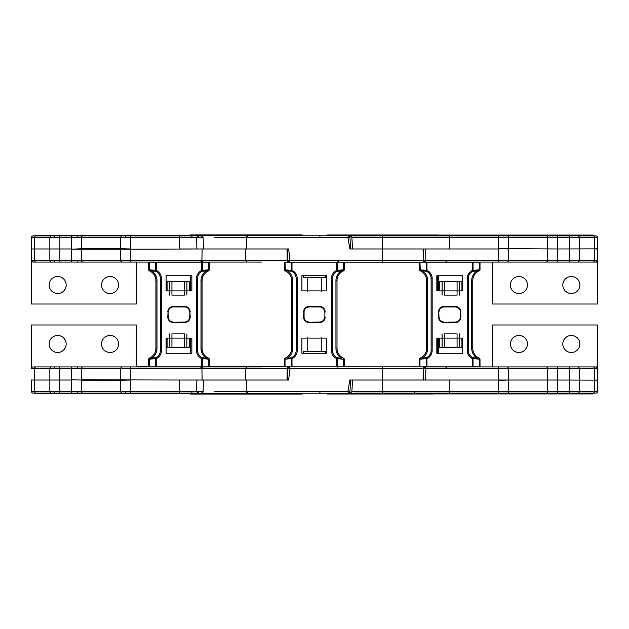<?xml version="1.0" encoding="UTF-8"?>
<svg xmlns="http://www.w3.org/2000/svg" width="629" height="629" viewBox="0 0 629 629"><rect width="100%" height="100%" fill="white"/><g stroke="black" fill="none" stroke-linecap="round" stroke-linejoin="round"><path stroke-width="0.94" d="M57.656 276.501A8.515 8.515 0 0 1 66.179 285.016A8.515 8.515 0 0 1 57.656 293.531A8.515 8.515 0 0 1 49.141 285.016A8.515 8.515 0 0 1 57.656 276.501M110.075 276.501A8.515 8.515 0 0 1 118.59 285.016A8.515 8.515 0 0 1 110.075 293.531A8.515 8.515 0 0 1 101.56 285.016A8.515 8.515 0 0 1 110.075 276.501M134.582 262.081L136.281 262.081L136.281 304.019L31.45 304.019L31.45 237.699L34.516 237.668L34.516 248.974L31.45 248.974M261.428 262.081L33.282 262.081L31.45 260.249L201.909 260.28L202.106 248.974L179.729 248.974L179.383 235.867L200.989 235.867A1.573 1.4 90 0 1 202.381 237.385M161.189 262.081L190.508 262.159M135.683 262.081L144.615 262.081M193.559 235.215L193.559 235.867L193.559 235.215L35.908 235.215L35.908 235.867L33.282 235.867L82.926 235.867A1.832 1.407 90 0 0 81.518 237.668L81.432 249.202L71.391 249.202L71.486 262.081L37.999 262.081L130.793 262.081L130.698 249.202L81.432 249.202L81.518 260.28A1.832 1.407 -90 0 0 82.926 262.081M75.055 262.081L84.089 262.081M125.486 262.081L130.793 262.081M204.433 262.081L231.283 262.081M42.599 262.081L33.282 262.081A1.832 1.832 0 0 1 31.45 260.249M201.909 260.28L200.588 262.081L201.901 260.54L245.444 260.508L247.016 262.081L245.444 260.54L245.444 248.974L288.695 248.974L194.573 248.974M201.901 260.54L203.167 262.081L201.917 260.54L202.121 248.974L130.698 249.202L120.666 248.738L130.698 248.974L130.793 237.668L34.516 237.668A1.832 1.407 90 0 1 35.924 235.867M191.625 237.408L192.049 235.867M82.926 235.867L179.383 235.867L179.729 248.974M81.44 248.738L120.666 248.738L120.752 237.668A1.832 1.407 90 0 1 122.16 235.867L192.254 235.867L192.254 235.215M84.931 235.215L84.931 235.867L71.486 235.867L71.391 248.974L34.516 248.974L34.516 260.28A1.832 1.407 -90 0 0 35.924 262.081M37.929 235.215L37.929 235.867L71.486 235.867L71.486 235.215M203.45 248.974L203.12 237.392L196.57 237.668L198.151 235.867L179.383 235.867M287.17 260.54L245.444 260.54L245.444 248.974M198.646 237.4A1.573 0.495 -90 0 0 198.151 235.867M190.508 290.897L190.508 275.738M169.555 295.103L169.555 281.478L167.086 281.478L167.086 290.897M184.517 281.478L171.937 281.478L171.937 295.103L184.517 295.103L184.517 281.478L189.36 281.478L189.36 290.897M169.555 281.478L171.937 281.478M176.6 235.215L176.6 235.867L176.6 235.215M81.432 248.762L71.391 249.202M33.282 235.867A1.832 1.832 0 0 0 31.45 237.699M35.908 235.215L35.908 235.867L35.908 235.215M57.656 335.469A8.515 8.515 0 0 0 49.141 343.984A8.515 8.515 0 0 0 57.656 352.499A8.515 8.515 0 0 0 66.179 343.984A8.515 8.515 0 0 0 57.656 335.469M110.075 335.469A8.515 8.515 0 0 0 101.56 343.984A8.515 8.515 0 0 0 110.075 352.499A8.515 8.515 0 0 0 118.59 343.984A8.515 8.515 0 0 0 110.075 335.469M31.45 379.963L31.45 391.301L34.516 391.332L34.516 380.026L31.45 380.026M136.281 366.919L136.281 324.981L31.45 324.981L31.45 368.751L201.909 368.72L202.106 380.026L179.729 380.026L179.383 393.133L130.793 393.133L179.383 393.133L179.729 380.026L81.432 379.798L81.518 368.72A1.832 1.407 90 0 1 82.926 366.919L33.227 366.919M261.428 366.919L82.926 366.919M161.189 366.919L165.938 366.841M190.508 366.841L193.685 366.841M144.615 366.919L135.691 366.919M139.253 366.919L148.326 366.919M125.486 366.919L130.793 366.919L130.698 379.798L120.666 380.262L130.698 380.026L130.793 391.332L34.516 391.332A1.832 1.407 -90 0 0 35.924 393.133L130.793 393.133L130.793 391.332L179.524 391.332M75.055 366.919L84.089 366.919M39.352 366.919L59.873 366.919L59.779 380.026L34.516 380.026L34.516 368.72A1.832 1.407 90 0 1 35.924 366.919M47.175 366.919L130.793 366.919M31.45 368.696L31.45 368.751A1.832 1.832 0 0 1 33.282 366.919L42.599 366.919M203.167 366.919L201.901 368.46L203.167 366.919M179.729 380.026L202.121 380.026L201.917 368.46L200.565 366.982L201.909 368.72M201.917 368.46L245.444 368.46L247.016 366.919L245.444 368.46L245.444 380.026L288.695 380.026L289.804 368.618L337.946 368.618M191.625 391.592L192.049 393.133M37.929 393.785L35.908 393.785L35.908 393.133L37.929 393.133L37.929 393.785L71.486 393.785L71.391 380.026L59.779 380.026L59.873 393.133L84.931 393.133L84.931 393.785L192.254 393.785L192.254 393.133M124.165 393.785L124.165 393.133L130.793 393.133L130.793 393.785M193.559 393.785L193.417 393.133L193.559 393.785L192.254 393.785M51.24 366.919A1.832 1.407 90 0 0 49.833 368.72L49.833 391.332A1.832 1.407 -90 0 0 51.24 393.133L59.873 393.133L59.873 393.785M35.908 393.133L35.908 393.785L35.908 393.133L33.282 393.133L35.924 393.133M84.931 393.785L71.486 393.785M203.45 380.026L203.12 391.608L196.57 391.332L198.151 393.133L179.383 393.133M287.17 368.46L245.444 368.46L245.444 380.026L194.573 380.026M198.646 391.6A1.573 0.495 90 0 1 198.151 393.133M190.508 338.103L190.508 353.262M169.555 333.897L169.555 347.522L167.086 347.522L167.086 338.103M184.517 347.522L171.937 347.522L171.937 333.897L184.517 333.897L184.517 347.522L189.36 347.522L189.36 338.103M169.555 347.522L171.937 347.522M176.6 393.785L176.6 393.133L176.6 393.785M81.432 380.026L71.391 379.798L81.432 380.026M33.282 393.133A1.832 1.832 0 0 1 31.45 391.301M209.315 366.841L209.315 359.308A1.313 1.313 0 0 0 208.513 358.098A1.313 0.676 112.9 0 1 208.718 359.308L208.513 358.098A1.313 1.313 0 0 1 209.315 359.308L209.315 366.841L148.672 366.841L148.672 359.308A1.313 1.313 0 0 1 149.474 358.098L149.262 359.308A1.313 0.676 -112.9 0 1 149.474 358.098A1.313 1.313 0 0 0 148.672 359.308L148.672 366.841M208.364 359.151L202.326 358.632A1.054 0.543 -65.3 0 0 202.184 357.673L208.396 358.396M149.592 358.396L155.795 357.673A1.054 0.543 65.3 0 0 155.662 358.632L149.616 359.151M149.623 358.035L150.701 357.484A10.544 10.544 0 0 0 155.921 348.38L155.921 280.62A10.544 10.544 0 0 0 150.701 271.516A10.544 10.544 0 0 1 155.921 280.62L156.975 280.62L156.975 348.38L155.921 348.38A10.544 10.544 0 0 1 150.701 357.484L151.235 358.396L149.56 358.396M208.419 358.396L206.752 358.396A11.597 11.597 0 0 1 201.005 348.38L201.005 280.62L202.058 280.62L202.058 348.38A10.544 10.544 0 0 0 207.279 357.484L208.364 358.035A10.544 10.544 0 0 1 207.279 357.484L206.752 358.396M190.194 311.992A5.535 5.535 0 0 0 184.659 306.457L184.659 306.716A5.276 5.276 0 0 1 189.934 311.992L190.194 317.008A5.535 5.535 0 0 1 184.659 322.543L173.321 322.284L184.659 322.284A5.276 5.276 0 0 0 189.934 317.008A5.276 5.276 0 0 1 184.659 322.284L184.659 322.017A5.008 5.008 0 0 0 189.667 317.008L189.934 311.992A5.276 5.276 0 0 0 184.659 306.716L173.321 306.716L184.659 306.716A5.276 5.276 0 0 1 189.934 311.992A5.276 5.276 0 0 0 184.659 306.716L184.659 306.983A5.008 5.008 0 0 1 189.667 311.992M166.135 338.103L166.135 353.262L191.845 353.262L191.845 338.103L166.135 338.103M155.795 271.327A7.91 7.91 0 0 1 160.403 278.513L161.456 278.513L161.456 350.487A8.963 8.963 0 0 1 156.236 358.632L155.795 357.673A7.91 7.91 0 0 0 160.403 350.487L160.403 278.513A7.91 7.91 0 0 0 155.795 271.327A1.054 0.543 -65.3 0 1 155.662 270.368L149.616 269.849L149.592 270.604L155.795 271.327L156.236 270.368L156.236 262.159L149.262 262.159L149.616 269.849M196.523 350.487L196.523 278.513L197.577 278.513L197.577 350.487A7.91 7.91 0 0 0 202.184 357.673L201.744 358.632A8.963 8.963 0 0 1 196.523 350.487L197.577 350.487A7.91 7.91 0 0 0 202.184 357.673M184.659 322.543L173.321 322.284A5.276 5.276 0 0 1 168.053 317.008A5.276 5.276 0 0 0 173.321 322.284A5.276 5.276 0 0 1 168.053 317.008L168.053 311.992L168.053 317.008A5.276 5.276 0 0 0 173.321 322.284L184.659 322.017M208.364 269.849L202.326 270.368A1.054 0.543 65.3 0 1 202.184 271.327L208.396 270.604L208.718 262.159L156.236 262.159M191.845 290.897L166.135 290.897L166.135 275.738L191.845 275.738L191.845 290.897M151.235 270.604L149.56 270.604L150.701 271.516L151.235 270.604A11.597 11.597 0 0 1 156.975 280.62M206.752 270.604L207.279 271.516A10.544 10.544 0 0 0 202.058 280.62A10.544 10.544 0 0 1 207.279 271.516L208.419 270.604L206.752 270.604A11.597 11.597 0 0 0 201.005 280.62M209.315 262.159L209.315 269.692L209.315 262.159L208.718 262.159M148.672 262.159L148.672 269.692L148.672 262.159L149.262 262.159M149.623 270.965L149.474 270.902A1.313 0.676 -67.1 0 1 149.262 269.692L148.672 269.692A1.313 1.313 0 0 0 149.474 270.902A1.313 1.313 0 0 1 148.672 269.692A1.313 1.313 0 0 0 149.474 270.902M208.513 270.902A1.313 1.313 0 0 0 209.315 269.692A1.313 1.313 0 0 1 208.513 270.902A1.313 1.313 0 0 0 209.315 269.692L208.718 269.692A1.313 0.676 67.1 0 1 208.513 270.902L208.364 270.965A10.544 10.544 0 0 0 207.279 271.516A10.544 10.544 0 0 1 208.364 270.965M202.184 271.327A7.91 7.91 0 0 0 197.577 278.513A7.91 7.91 0 0 1 202.184 271.327L201.744 270.368A8.963 8.963 0 0 0 196.523 278.513M173.321 322.543A5.535 5.535 0 0 1 167.786 317.008L168.053 311.992A5.276 5.276 0 0 1 173.321 306.716A5.276 5.276 0 0 0 168.053 311.992L168.313 317.008A5.008 5.008 0 0 0 173.321 322.017M433.357 394.021L327.214 394.021L326.624 393.211L318.054 393.211L349.126 393.211L347.908 391.45L349.512 391.694A1.58 0.645 90 0 1 348.867 393.211L320.012 393.211L319.784 391.45L347.908 391.435L349.866 380.026L382.644 380.026L382.636 391.332L382.636 380.026L352.586 380.026L351.847 391.725L350.267 393.211M438.075 394.021L438.665 393.432M331.931 394.021L327.214 394.021M562.821 343.984A8.515 8.515 0 0 0 571.344 352.499A8.515 8.515 0 0 0 579.859 343.984A8.515 8.515 0 0 0 571.344 335.469A8.515 8.515 0 0 0 562.821 343.984M510.41 343.984A8.515 8.515 0 0 0 518.925 352.499A8.515 8.515 0 0 0 527.44 343.984A8.515 8.515 0 0 0 518.925 335.469A8.515 8.515 0 0 0 510.41 343.984M591.071 393.919L591.071 393.133L593.092 393.133L593.092 393.919L593.092 393.133L593.092 393.919L416.225 393.919L416.225 393.133L354.394 393.133M410.894 393.133L382.636 393.133L382.636 391.332L351.87 391.332M415.407 393.133A1.313 1.313 0 0 1 414.094 391.82M425.141 366.919L507.1 366.919A1.832 1.407 90 0 1 508.507 368.751L425.825 368.72L424.897 366.919A1.573 1.4 -90 0 0 423.506 368.46L424.787 366.919M423.403 380.026L423.506 368.492L424.622 368.46A1.573 0.723 -90 0 1 425.023 367.084M438.507 366.841L463.078 366.841M507.1 366.919L544.911 366.919M489.747 366.919L480.674 366.919M424.897 366.919L435.331 366.841M557.609 366.919L557.609 368.751L547.576 368.751A1.832 1.407 90 0 0 546.169 366.919L597.55 366.919L597.55 368.751L595.718 366.919A1.832 1.832 0 0 1 597.55 368.751L597.55 380.144L595.718 380.026M544.25 393.919L544.25 393.133L449.617 393.133L449.483 391.332L498.718 391.332L498.467 366.919L569.221 366.919L569.221 368.751L557.609 368.751L557.609 380.026L597.55 380.144L597.55 391.301A1.832 1.832 0 0 1 595.718 393.133L416.838 393.133L416.838 393.919M593.076 366.919A1.832 1.407 90 0 1 594.484 368.751L579.254 368.751A1.832 1.407 90 0 0 577.854 366.919L581.825 366.919M585.78 366.919L597.55 366.919L597.55 379.995M591.071 393.133L557.703 393.133L557.703 391.269L597.55 391.301M425.723 380.026L449.271 380.026L449.617 393.133L381.709 393.133L382.636 393.133L382.636 391.332L449.483 391.332L449.271 380.026L425.66 380.026L425.825 368.72M498.302 380.372L508.35 380.026L449.271 380.026M593.092 393.133L595.718 393.133M452.4 393.919L452.4 393.133L452.4 393.919M416.225 393.919L417.538 393.919L417.538 393.133M498.718 393.919L498.718 391.332L557.703 391.269L557.609 380.026L547.576 380.026L547.576 368.751L508.507 368.751L508.342 380.026L547.576 380.026L547.662 391.269A1.832 1.407 -90 0 1 547.662 391.301A1.832 1.407 -90 0 1 546.263 393.133M492.719 366.919L492.719 324.981L597.55 324.981L597.55 366.919M425.66 380.026L382.636 380.026L382.644 366.841L419.378 366.841L419.378 359.308A1.313 1.313 0 0 1 420.18 358.098L419.968 359.308A1.313 0.676 -112.9 0 1 420.18 358.098A1.313 1.313 0 0 0 419.378 359.308L419.378 366.841L426.36 366.841L426.36 358.632L420.321 359.151M421.564 394.021L412.058 394.021M353.113 394.021L349.661 394.021L353.113 394.021M353.805 394.021L415.659 394.021M382.636 393.133L449.617 393.133M457.086 347.522L444.506 347.522L444.506 333.897L457.086 333.897L457.086 347.522L459.461 347.522L459.461 333.897M442.124 333.897L442.124 347.522L444.506 347.522M461.93 338.103L461.93 347.522L459.461 347.522M442.124 347.522L439.655 347.522L439.655 338.103M438.507 353.262L438.507 338.103M480.013 366.841L480.013 359.308A1.313 1.313 0 0 0 479.212 358.098A1.313 0.676 112.9 0 1 479.424 359.308L479.212 358.098A1.313 1.313 0 0 1 480.013 359.308L480.013 366.841L426.36 366.841M437.564 353.262L437.564 338.103M479.07 359.151L473.024 358.632A1.054 0.543 -65.3 0 0 472.89 357.673L479.094 358.396M420.29 358.396L426.501 357.673A1.054 0.543 65.3 0 0 426.36 358.632L426.942 358.632L426.942 366.841M420.321 358.035L421.406 357.484A10.544 10.544 0 0 0 426.627 348.38L426.627 280.62L426.627 348.38A10.544 10.544 0 0 1 421.406 357.484L421.933 358.396L420.266 358.396M479.125 358.396L477.45 358.396A11.597 11.597 0 0 1 471.711 348.38L471.711 280.62L472.764 280.62L472.764 348.38A10.544 10.544 0 0 0 477.985 357.484L479.062 358.035A10.544 10.544 0 0 1 477.985 357.484L477.45 358.396M460.9 311.992A5.535 5.535 0 0 0 455.365 306.457L455.365 306.716A5.276 5.276 0 0 1 460.632 311.992L460.9 317.008A5.535 5.535 0 0 1 455.365 322.543L444.027 322.284L455.365 322.284A5.276 5.276 0 0 0 460.632 317.008A5.276 5.276 0 0 1 455.365 322.284L455.365 322.017A5.008 5.008 0 0 0 460.373 317.008L460.632 311.992A5.276 5.276 0 0 0 455.365 306.716L444.027 306.716L455.365 306.716A5.276 5.276 0 0 1 460.632 311.992A5.276 5.276 0 0 0 455.365 306.716L455.365 306.983A5.008 5.008 0 0 1 460.373 311.992M436.841 338.103L436.841 353.262L462.551 353.262L462.551 338.103L436.841 338.103M426.501 357.673A7.91 7.91 0 0 0 431.109 350.487L431.109 278.513L431.109 350.487A7.91 7.91 0 0 1 426.501 357.673L426.942 358.632A8.963 8.963 0 0 0 432.162 350.487L431.109 350.487A7.91 7.91 0 0 1 426.501 357.673M467.229 350.487L467.229 278.513L468.283 278.513L468.283 350.487A7.91 7.91 0 0 0 472.89 357.673L472.45 358.632A8.963 8.963 0 0 1 467.229 350.487L468.283 350.487A7.91 7.91 0 0 0 472.89 357.673M455.365 322.543L444.027 322.284A5.276 5.276 0 0 1 438.751 317.008A5.276 5.276 0 0 0 444.027 322.284A5.276 5.276 0 0 1 438.751 317.008L438.751 311.992L438.751 317.008A5.276 5.276 0 0 0 444.027 322.284L455.365 322.017M479.062 358.035A10.544 10.544 0 0 1 472.764 348.38L472.764 280.62A10.544 10.544 0 0 1 477.985 271.516L479.125 270.604L477.45 270.604A11.597 11.597 0 0 0 471.711 280.62M479.07 269.849L473.024 270.368A1.054 0.543 65.3 0 1 472.89 271.327L479.094 270.604L479.424 262.159L419.968 262.159L420.29 270.604L426.501 271.327A1.054 0.543 -65.3 0 1 426.36 270.368L420.321 269.849M462.551 290.897L436.841 290.897L436.841 275.738L462.551 275.738L462.551 290.897M437.564 275.738L437.564 290.897M427.681 280.62A11.597 11.597 0 0 0 421.933 270.604L420.266 270.604L421.406 271.516A10.544 10.544 0 0 1 426.627 280.62L427.681 280.62L427.681 348.38L426.627 348.38M421.933 270.604L421.406 271.516A10.544 10.544 0 0 1 426.627 280.62M472.764 280.62A10.544 10.544 0 0 1 477.985 271.516L477.45 270.604M480.013 262.159L480.013 269.692L480.013 262.159L479.424 262.159M423.223 260.673L382.644 260.673L382.644 262.159L419.378 262.159L419.378 269.692L419.378 262.159L419.968 262.159M420.321 270.965L420.18 270.902A1.313 0.676 -67.1 0 1 419.968 269.692L419.378 269.692A1.313 1.313 0 0 0 420.18 270.902A1.313 1.313 0 0 1 419.378 269.692A1.313 1.313 0 0 0 420.18 270.902M479.212 270.902A1.313 1.313 0 0 0 480.013 269.692A1.313 1.313 0 0 1 479.212 270.902A1.313 1.313 0 0 0 480.013 269.692L479.424 269.692A1.313 0.676 67.1 0 1 479.212 270.902L479.062 270.965A10.544 10.544 0 0 0 477.985 271.516A10.544 10.544 0 0 1 479.062 270.965M432.162 278.513A8.963 8.963 0 0 0 426.942 270.368L426.501 271.327A7.91 7.91 0 0 1 431.109 278.513L432.162 278.513L432.162 350.487M472.89 271.327A7.91 7.91 0 0 0 468.283 278.513A7.91 7.91 0 0 1 472.89 271.327L472.45 270.368A8.963 8.963 0 0 0 467.229 278.513M444.027 322.543A5.535 5.535 0 0 1 438.492 317.008L438.751 311.992A5.276 5.276 0 0 1 444.027 306.716A5.276 5.276 0 0 0 438.751 311.992L439.018 317.008A5.008 5.008 0 0 0 444.027 322.017M349.944 237.298A1.58 0.818 90 0 0 349.126 235.789L318.054 235.789L326.624 235.789L327.214 234.979L438.075 234.979L438.665 235.568M425.66 248.974L382.636 248.974L382.636 235.867L350.762 235.867L417.538 235.867L417.538 235.081L416.225 235.081L593.092 235.081L593.092 235.867L595.718 235.867L350.762 235.867L449.617 235.867L449.271 248.974L425.66 248.974L425.825 260.28L425.141 262.081L597.55 262.081L597.55 237.699L597.55 304.019L492.719 304.019L492.719 262.081M544.25 235.081L544.25 235.867L449.617 235.867L449.483 237.668L597.55 237.699A1.832 1.832 0 0 0 595.718 235.867M593.092 235.081L593.092 235.867L593.092 235.081L593.092 235.867L557.703 235.867L557.609 248.974L597.55 248.856M498.718 235.081L498.302 248.628L557.609 248.974L557.609 260.249L425.825 260.28M593.076 235.867A1.832 1.407 90 0 1 594.484 237.699A1.832 1.407 90 0 1 594.484 237.731L594.484 260.249L579.254 260.249L579.348 237.731A1.832 1.407 90 0 0 579.348 237.699A1.832 1.407 90 0 0 577.941 235.867M597.55 249.005L595.718 248.974M565.55 262.081L553.945 262.081M589.813 262.081L576.596 262.081M585.78 262.081L597.55 262.081M557.609 262.081L569.221 262.081L569.221 260.249L557.609 260.249L557.609 262.081M425.141 262.081L435.331 262.159M424.897 262.081A1.573 1.4 90 0 1 423.506 260.54L424.787 262.081M423.403 248.974L423.506 260.508L425.519 260.54M597.55 260.249L595.718 262.081A1.832 1.832 0 0 0 597.55 260.249L594.484 260.249A1.832 1.407 -90 0 1 593.076 262.081M498.302 248.628L508.35 248.974L508.767 237.731A1.832 1.407 90 0 0 508.767 237.699A1.832 1.407 90 0 0 507.359 235.867M498.467 262.081L498.302 248.974L449.271 248.974L449.483 237.668L382.636 237.668L382.636 248.974L352.586 248.974L351.847 237.275L350.267 235.789M452.4 235.081L452.4 235.867L452.4 235.081M579.859 285.016A8.515 8.515 0 0 1 571.344 293.531A8.515 8.515 0 0 1 562.821 285.016A8.515 8.515 0 0 1 571.344 276.501A8.515 8.515 0 0 1 579.859 285.016M527.44 285.016A8.515 8.515 0 0 1 518.925 293.531A8.515 8.515 0 0 1 510.41 285.016A8.515 8.515 0 0 1 518.925 276.501A8.515 8.515 0 0 1 527.44 285.016M425.723 248.974L449.271 248.974M410.894 235.867L354.394 235.867M382.636 235.867L382.636 237.668L351.87 237.668M438.507 275.738L438.507 290.897M442.124 295.103L442.124 281.478L439.655 281.478L439.655 290.897M457.086 281.478L444.506 281.478L444.506 295.103L457.086 295.103L457.086 281.478L461.93 281.478L461.93 290.897M442.124 281.478L444.506 281.478M189.997 393.51L190.595 394.1L302.117 394.1L302.714 393.211M193.559 393.211L247.205 393.211L193.559 393.211M397.803 366.841L367.485 366.841L397.803 366.841M350.644 380.026L349.944 391.655L349.512 391.694L349.944 391.655M287.461 368.397A1.58 1.407 90 0 1 288.868 366.841L382.644 366.841L382.644 368.649L337.954 368.618M349.944 391.702A1.58 0.818 -90 0 1 349.126 393.211M247.205 391.427L247.205 393.211L320.019 393.211L319.784 391.427L247.205 391.427L246.356 391.537L246.356 393.211M382.644 368.327L423.223 368.327M303.453 353.262L303.453 351.635L321.27 351.635L321.27 337.223M321.27 351.635L325.57 351.635L325.57 353.262M307.746 351.635L307.746 337.223M288.695 380.026L245.444 380.026M246.356 380.026L246.356 391.537L214.717 391.537M289.804 366.841L289.804 368.39L287.461 368.421L288.75 366.841M195.336 234.9L190.595 234.9L189.997 235.49M190.595 234.9L302.117 234.9L302.714 235.789L193.559 235.789L247.205 235.789L247.205 237.573L246.356 237.463L246.356 235.789M302.117 234.9L297.375 234.9M349.126 235.789L247.205 235.789M350.644 248.974L349.944 237.345L349.512 237.306A1.58 0.645 -90 0 0 348.867 235.789L347.908 237.55L349.944 237.345M247.205 237.573L319.784 237.573L320.019 235.789L319.784 237.55L347.908 237.565L349.866 248.974L382.644 248.974L382.644 262.159L337.938 262.159L337.954 260.382L339.212 262.144M382.644 260.673L337.954 260.382M367.485 262.159L397.803 262.159L367.485 262.159M288.695 248.974L289.804 260.382L337.946 260.382M287.461 260.603A1.58 1.407 -90 0 0 288.868 262.159L337.938 262.159M303.453 275.738L303.453 277.365L321.27 277.365L321.27 291.777M321.27 277.365L325.57 277.365L325.57 275.738M307.746 277.365L307.746 291.777M246.356 248.974L246.356 237.463L214.717 237.463M382.644 260.61L287.461 260.579L288.75 262.159M275.95 234.9L216.761 234.9M207.208 234.9L285.511 234.9M343.308 359.151L343.458 358.098A1.313 0.676 112.9 0 1 343.662 359.308L337.27 358.632A1.054 0.543 -65.3 0 0 337.136 357.673L341.696 358.396A11.597 11.597 0 0 1 335.949 348.38L335.949 280.62A11.597 11.597 0 0 1 341.696 270.604L342.231 271.516L343.371 270.604L341.696 270.604M335.949 348.38L337.01 348.38L337.01 280.62L337.01 348.38A10.544 10.544 0 0 0 342.231 357.484L341.696 358.396M342.231 357.484L343.308 358.035A10.544 10.544 0 0 1 342.231 357.484A10.544 10.544 0 0 0 343.308 358.035M335.949 280.62L337.01 280.62A10.544 10.544 0 0 1 343.308 270.965L343.458 270.902A1.313 1.313 0 0 0 344.26 269.692A1.313 1.313 0 0 1 343.458 270.902A1.313 0.676 67.1 0 0 343.662 269.692L344.26 269.692L344.26 262.159L344.26 269.692A1.313 1.313 0 0 1 343.458 270.902M343.308 269.849L337.27 270.368A1.054 0.543 65.3 0 1 337.136 271.327L343.34 270.604L343.662 262.159L285.023 262.159L285.346 270.604L291.557 271.327A1.054 0.543 -65.3 0 1 291.416 270.368L285.377 269.849M343.458 358.098A1.313 1.313 0 0 1 344.26 359.308L344.26 366.841L284.426 366.841L284.426 359.308A1.313 1.313 0 0 1 285.228 358.098L285.023 359.308A1.313 0.676 -112.9 0 1 285.228 358.098A1.313 1.313 0 0 0 284.426 359.308A1.313 1.313 0 0 1 285.228 358.098M332.521 278.513L332.521 350.487A7.91 7.91 0 0 0 337.136 357.673A7.91 7.91 0 0 1 332.521 350.487L331.467 350.487L331.467 278.513L332.521 278.513A7.91 7.91 0 0 1 337.136 271.327A7.91 7.91 0 0 0 332.521 278.513M324.878 317.008L324.878 311.992L324.878 317.008A5.276 5.276 0 0 1 319.603 322.284A5.276 5.276 0 0 0 324.878 317.008A5.276 5.276 0 0 1 319.603 322.284L309.083 322.284L319.603 322.284A5.276 5.276 0 0 0 324.878 317.008L324.878 311.992A5.276 5.276 0 0 0 319.603 306.716A5.276 5.276 0 0 1 324.878 311.992A5.276 5.276 0 0 0 319.603 306.716L309.083 306.716L319.603 306.716A5.276 5.276 0 0 1 324.878 311.992L324.878 317.008M375.812 366.841L344.26 366.809L344.26 359.308L343.662 359.308L343.662 366.841M326.789 353.262L326.789 338.103L301.896 338.103L301.896 353.262L326.789 353.262M326.789 275.738L326.789 290.897L301.896 290.897L301.896 275.738L326.789 275.738M285.377 358.035L286.454 357.484A10.544 10.544 0 0 0 291.683 348.38L292.737 348.38L292.737 280.62A11.597 11.597 0 0 0 286.989 270.604L285.228 270.902A1.313 1.313 0 0 1 284.426 269.692L284.426 262.159L285.023 262.159M292.737 348.38A11.597 11.597 0 0 1 286.989 358.396L291.557 357.673A1.054 0.543 65.3 0 0 291.416 358.632L285.377 359.151M286.989 358.396L286.454 357.484A10.544 10.544 0 0 0 291.683 348.38L291.683 280.62L291.683 348.38M288.255 358.396A7.91 7.91 0 0 0 296.165 350.487L296.165 278.513A7.91 7.91 0 0 0 291.557 271.327L291.998 270.368L291.998 262.159M325.146 317.008A5.535 5.535 0 0 1 319.603 322.543L309.083 322.284A5.276 5.276 0 0 1 303.807 317.008A5.276 5.276 0 0 0 309.083 322.284A5.276 5.276 0 0 1 303.807 317.008L303.807 311.992L303.807 317.008A5.276 5.276 0 0 0 309.083 322.284L319.603 322.017A5.008 5.008 0 0 0 324.611 317.008M285.377 270.965L286.454 271.516A10.544 10.544 0 0 1 291.683 280.62L292.737 280.62M286.989 270.604L286.454 271.516A10.544 10.544 0 0 1 291.683 280.62M309.083 322.543A5.535 5.535 0 0 1 303.548 317.008L303.807 311.992A5.276 5.276 0 0 1 309.083 306.716A5.276 5.276 0 0 0 303.807 311.992L304.074 311.992A5.008 5.008 0 0 1 309.083 306.983L319.603 306.983A5.008 5.008 0 0 1 324.611 311.992M285.228 270.902A1.313 0.676 -67.1 0 1 285.023 269.692L284.426 269.692A1.313 1.313 0 0 0 285.228 270.902A1.313 1.313 0 0 1 284.426 269.692M55.108 262.081A1.832 0.778 -90 0 1 54.338 260.288M51.24 262.081A1.832 1.407 -90 0 1 49.833 260.28L49.833 237.668A1.832 1.407 90 0 1 51.24 235.867M77.021 260.288A1.832 0.778 90 0 0 77.792 262.081M125.25 237.668A1.832 0.778 -90 0 1 126.028 235.867M77.792 235.867A1.832 0.778 90 0 0 77.021 237.668M54.338 237.668A1.832 0.778 -90 0 1 55.108 235.867M179.524 237.668L130.793 237.668L130.793 235.215M196.901 248.974L196.57 237.668L179.517 237.668M186.892 281.478L186.892 295.103M120.666 248.738L120.752 260.28A1.832 1.407 -90 0 0 122.16 262.081M59.873 235.215L59.873 262.081M53.245 235.215L53.245 235.867M124.165 235.215L124.165 235.867M54.338 368.712A1.832 0.778 -90 0 1 55.108 366.919M77.792 366.919A1.832 0.778 90 0 0 77.021 368.712M126.028 393.133A1.832 0.778 -90 0 1 125.25 391.332M122.16 393.133A1.832 1.407 -90 0 1 120.752 391.332L120.752 368.72A1.832 1.407 90 0 1 122.16 366.919M77.021 391.332A1.832 0.778 90 0 0 77.792 393.133M82.926 393.133A1.832 1.407 -90 0 1 81.518 391.332L81.432 380.238M55.108 393.133A1.832 0.778 -90 0 1 54.338 391.332M196.901 380.026L196.57 391.332L179.517 391.332M202.381 391.615A1.573 1.4 -90 0 1 200.989 393.133M186.892 347.522L186.892 333.897M71.486 366.919L71.391 379.798M81.44 380.262L120.666 380.262M53.245 393.785L53.245 393.133M208.513 358.098A1.313 1.313 0 0 1 209.315 359.308L208.718 359.308L208.718 366.841M149.262 366.841L149.262 359.308L148.672 359.308A1.313 1.313 0 0 1 149.474 358.098M201.744 366.841L201.744 358.632L202.326 358.632L202.326 366.841M155.662 366.841L155.662 358.632L156.236 358.632L156.236 366.841M201.005 348.38L202.058 348.38A10.544 10.544 0 0 0 208.364 358.035M155.795 357.673A7.91 7.91 0 0 0 160.403 350.487L161.456 350.487M156.975 348.38A11.597 11.597 0 0 1 151.235 358.396M184.659 322.284A5.276 5.276 0 0 0 189.934 317.008A5.276 5.276 0 0 1 184.659 322.284M190.194 317.008L189.667 317.008M167.786 317.008L168.313 317.008M168.313 311.992A5.008 5.008 0 0 1 173.321 306.983L184.659 306.983M184.659 306.457L173.321 306.457A5.535 5.535 0 0 0 167.786 311.992M201.744 262.159L201.744 270.368L202.326 270.368L202.326 262.159M161.456 278.513A8.963 8.963 0 0 0 156.236 270.368L155.662 270.368L155.662 262.159M173.321 306.457L173.321 306.983M173.321 306.716A5.276 5.276 0 0 0 168.053 311.992A5.276 5.276 0 0 1 173.321 306.716M416.225 393.432L326.624 393.432M577.941 393.133A1.832 1.407 -90 0 0 579.348 391.301A1.832 1.407 -90 0 0 579.348 391.269L579.254 368.751L569.221 368.751L569.316 393.919M593.076 393.133A1.832 1.407 -90 0 0 594.484 391.301A1.832 1.407 -90 0 0 594.484 391.269L594.484 368.751L597.55 368.751M507.359 393.133A1.832 1.407 -90 0 0 508.767 391.301A1.832 1.407 -90 0 0 508.767 391.269L508.35 380.026M505.354 393.919L505.354 393.133M575.936 393.919L575.936 393.133M557.703 393.919L557.703 393.133M424.622 368.46L425.519 368.46M479.212 358.098A1.313 1.313 0 0 1 480.013 359.308L479.424 359.308L479.424 366.841M419.968 366.841L419.968 359.308L419.378 359.308A1.313 1.313 0 0 1 420.18 358.098M472.45 366.841L472.45 358.632L473.024 358.632L473.024 366.841M427.681 348.38A11.597 11.597 0 0 1 421.933 358.396M472.764 348.38L471.711 348.38M455.365 322.284A5.276 5.276 0 0 0 460.632 317.008A5.276 5.276 0 0 1 455.365 322.284M460.9 317.008L460.373 317.008M438.492 317.008L439.018 317.008M439.018 311.992A5.008 5.008 0 0 1 444.027 306.983L455.365 306.983M455.365 306.457L444.027 306.457A5.535 5.535 0 0 0 438.492 311.992M472.45 262.159L472.45 270.368L473.024 270.368L473.024 262.159M426.36 262.159L426.36 270.368L426.942 270.368L426.942 262.159M444.027 306.457L444.027 306.983M426.501 271.327A7.91 7.91 0 0 1 431.109 278.513M444.027 306.716A5.276 5.276 0 0 0 438.751 311.992A5.276 5.276 0 0 1 444.027 306.716M416.838 235.081L416.838 235.867M569.316 235.081L569.221 260.249L579.254 260.249A1.832 1.407 -90 0 1 577.854 262.081M546.263 235.867A1.832 1.407 90 0 1 547.662 237.699A1.832 1.407 90 0 1 547.662 237.731L547.576 260.249A1.832 1.407 -90 0 1 546.169 262.081M507.1 262.081A1.832 1.407 -90 0 0 508.507 260.249L508.342 248.974M425.023 261.916A1.573 0.723 -90 0 1 424.622 260.54M505.354 235.081L505.354 235.867M557.703 235.081L557.703 235.867M575.936 235.081L575.936 235.867M591.071 235.081L591.071 235.867M349.221 235.568L349.661 234.979M416.068 235.568L415.627 234.979M416.225 235.568L326.624 235.568M459.461 281.478L459.461 295.103M193.559 393.51L302.714 393.51M319.784 391.45L347.908 391.45M337.938 366.841L337.938 368.39L289.804 368.618M382.644 368.39L337.938 368.39M287.359 380.026L287.461 368.421M212.728 393.51L213.176 394.1M279.984 393.51L279.535 394.1M319.784 237.55L347.908 237.55M289.804 262.159L289.804 260.382M287.359 248.974L287.461 260.579M193.559 235.49L302.714 235.49M337.27 366.841L337.27 358.632L336.696 358.632L337.136 357.673M342.231 271.516A10.544 10.544 0 0 1 343.308 270.965M337.27 262.159L337.27 270.368L336.696 270.368L337.136 271.327M319.603 322.543L319.603 322.017M336.696 262.159L336.696 270.368A8.963 8.963 0 0 0 331.467 278.513M336.696 366.841L336.696 358.632A8.963 8.963 0 0 1 331.467 350.487M325.146 311.992A5.535 5.535 0 0 0 319.603 306.457L319.603 306.983M319.603 306.457L309.083 306.457L309.083 306.983M297.218 350.487L296.165 350.487A7.91 7.91 0 0 1 291.557 357.673L291.998 358.632A8.963 8.963 0 0 0 297.218 350.487L297.218 278.513A8.963 8.963 0 0 0 291.998 270.368L291.416 270.368L291.416 262.159M291.416 366.841L291.416 358.632L291.998 358.632L291.998 366.841M309.083 306.457A5.535 5.535 0 0 0 303.548 311.992M304.074 311.992L304.074 317.008A5.008 5.008 0 0 0 309.083 322.017M285.023 366.841L285.023 359.308L284.426 359.308M303.548 317.008L304.074 317.008M297.218 278.513L296.165 278.513A7.91 7.91 0 0 0 291.557 271.327M309.083 306.716A5.276 5.276 0 0 0 303.807 311.992A5.276 5.276 0 0 1 309.083 306.716M203.12 237.392L201.547 235.867M203.12 391.608L201.547 393.133M423.207 368.476L423.105 380.026M445.293 368.476L446.865 366.919M435.331 366.896L397.803 366.856M284.426 366.746L209.315 366.668L284.426 366.746M148.672 366.605L136.281 366.597L148.672 366.613M344.26 366.809L375.151 366.841M423.207 260.524L423.105 248.974M445.293 260.524L446.865 262.081M416.225 235.081L416.225 235.867M287.06 380.026L287.17 368.405M287.06 248.974L287.17 260.595"/></g></svg>
